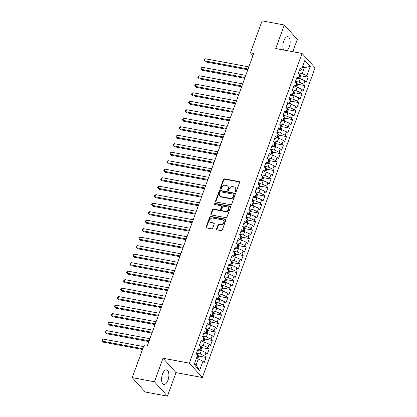 <?xml version="1.0" encoding="UTF-8"?>
<svg xmlns="http://www.w3.org/2000/svg" width="417" height="417" viewBox="0 0 417 417"><rect width="100%" height="100%" fill="white"/><g stroke="black" fill="none" stroke-linecap="round" stroke-linejoin="round"><path stroke-width="0.63" d="M235.537 191.883A0.652 0.542 -42.1 0 0 236.314 191.403L239.54 182.542A0.928 0.771 -42.1 0 0 239.035 181.562L224.497 178.851A0.928 0.771 -42.1 0 0 223.387 179.534L220.16 188.395A0.652 0.542 -42.1 0 0 221.291 188.604L221.708 187.457A2.971 2.476 -42.1 0 1 225.263 185.273L226.478 185.497A2.971 2.476 -42.1 0 1 227.708 186.17A2.971 2.476 -42.1 0 1 228.089 188.646L227.672 189.792A0.652 0.542 -42.1 0 0 228.803 190.006L229.22 188.859A2.971 2.476 -42.1 0 1 232.775 186.67L233.989 186.894A2.971 2.476 -42.1 0 1 235.219 187.572A2.971 2.476 -42.1 0 1 235.6 190.048L235.183 191.195A0.652 0.542 -42.1 0 0 235.537 191.883M167.988 380.184A7.381 3.451 100.6 0 0 166.597 369.9A7.381 3.451 100.6 0 0 162.505 374.127A7.381 3.451 100.6 0 0 163.891 384.417A7.381 3.451 100.6 0 0 167.988 380.184M286.995 50.619A7.381 3.451 100.6 0 0 289.252 47.012A7.381 3.451 100.6 0 0 287.866 36.727A7.381 3.451 100.6 0 0 283.768 40.955A7.381 3.451 100.6 0 0 283.669 49.998M216.59 228.886A0.928 0.771 -42.1 0 0 217.095 229.871L221.172 230.632A0.928 0.771 -42.1 0 0 222.287 229.949L225.868 220.108A0.928 0.771 -42.1 0 0 225.362 219.123L210.825 216.413A0.928 0.771 -42.1 0 0 209.715 217.101L206.134 226.937A0.928 0.771 -42.1 0 0 206.639 227.922L211.565 228.839A0.928 0.771 -42.1 0 0 212.675 228.156L214.208 223.945A0.928 0.771 -42.1 0 0 213.702 222.959L211.263 222.506A2.486 2.069 -42.1 0 1 210.231 221.943A2.486 2.069 -42.1 0 1 210.225 219.269A2.486 2.069 -42.1 0 1 212.884 218.044L222.454 219.827A2.486 2.069 -42.1 0 1 223.486 220.39A2.486 2.069 -42.1 0 1 223.491 223.069A2.486 2.069 -42.1 0 1 220.833 224.289L219.238 223.992A0.928 0.771 -42.1 0 0 218.122 224.674L216.59 228.886L216.944 229.277A0.928 0.771 -42.1 0 0 216.929 229.819M154.446 381.779L167.452 396.15L176.016 372.621L163.011 358.245L154.446 381.779L132.231 377.64L143.891 345.615L147.18 346.225L253.729 53.491L250.435 52.876L252.942 55.643M163.011 358.245L189.339 363.155L302.07 53.428L315.075 67.799L202.344 377.526L189.339 363.155M292.817 51.703L297.311 39.36L284.305 24.989L275.741 48.523L302.07 53.428M284.305 24.989L262.095 20.85L250.435 52.876M230.611 204.7A0.928 0.771 -42.1 0 0 231.722 204.017L235.303 194.176A0.928 0.771 -42.1 0 0 234.802 193.191L220.265 190.48A0.928 0.771 -42.1 0 0 219.154 191.168L215.573 201.004A0.928 0.771 -42.1 0 0 216.074 201.99L230.611 204.7M230.585 207.14L227.004 216.981A0.928 0.771 -42.1 0 1 225.894 217.664L211.356 214.958A0.928 0.771 -42.1 0 1 210.851 213.973L212.383 209.761A0.928 0.771 -42.1 0 1 213.499 209.079L219.394 210.178A0.928 0.771 -42.1 0 0 220.504 209.49L221.521 206.702A0.928 0.771 -42.1 0 0 221.015 205.717L214.88 204.57A0.652 0.542 -42.1 0 1 215.302 203.402L230.08 206.16A0.928 0.771 -42.1 0 1 230.585 207.14M300.422 75.696L308.106 77.129L306.855 75.753L310.258 66.407L304.848 60.423L301.444 69.769L300.198 68.393L298.343 73.486L299.588 74.867L298.353 78.266L297.102 76.884L295.252 81.982L296.497 83.364L295.262 86.762L294.011 85.381L292.155 90.479L293.406 91.855L292.166 95.253L290.92 93.877L289.064 98.975L290.315 100.351L289.075 103.75L287.829 102.368L285.973 107.466L287.219 108.847L285.984 112.246L284.738 110.865L282.882 115.962L284.128 117.344L282.893 120.737L281.647 119.361L279.791 124.459L281.037 125.835L279.802 129.234L278.551 127.857L276.7 132.95L277.946 134.331L276.711 137.73L275.46 136.349L273.604 141.446L274.855 142.828L273.615 146.226L272.369 144.845L270.513 149.943L271.764 151.319L270.524 154.717L269.278 153.341L267.422 158.439L268.668 159.815L267.433 163.214L266.187 161.838L264.331 166.93L265.577 168.312L264.342 171.71L263.096 170.329L261.24 175.427L262.486 176.808L261.25 180.207L260 178.825L258.144 183.923L259.395 185.299L258.159 188.698L256.908 187.322L255.053 192.419L256.304 193.796L255.063 197.194L253.817 195.813L251.962 200.911L253.213 202.292L251.972 205.69L250.726 204.309L248.871 209.407L250.117 210.788L248.881 214.182L247.635 212.806L245.78 217.903L247.026 219.279L245.79 222.678L244.544 221.302L242.689 226.395L243.935 227.776L242.699 231.174L241.448 229.793L239.593 234.891L240.844 236.272L239.608 239.671L238.357 238.289L236.502 243.387L237.753 244.763L236.512 248.162L235.266 246.786L233.411 251.884L234.656 253.26L233.421 256.658L232.175 255.282L230.32 260.375L231.565 261.756L230.33 265.155L229.084 263.773L227.229 268.871L228.474 270.252L227.239 273.651L225.988 272.27L224.137 277.368L225.383 278.744L224.148 282.142L222.897 280.766L221.041 285.864L222.292 287.24L221.057 290.639L219.806 289.257L217.95 294.355L219.201 295.736L217.961 299.135L216.715 297.754L214.859 302.851L216.105 304.233L214.87 307.626L213.624 306.25L211.768 311.348L213.014 312.724L211.779 316.122L210.533 314.746L208.677 319.844L209.923 321.22L208.688 324.619L207.437 323.238L205.586 328.335L206.832 329.717L205.597 333.115L204.346 331.734L202.49 336.832L203.741 338.213L202.5 341.606L201.255 340.23L199.399 345.328L200.65 346.704L199.409 350.103L198.164 348.727L196.308 353.819L197.554 355.201L194.155 364.547L199.566 370.525L196.105 364.964L198.273 359.016L196.303 358.646M308.106 77.129L306.25 82.227L304.999 80.846L303.764 84.244L299.067 82.081L295.46 81.409M297.331 84.192L305.015 85.626L303.764 84.244M305.015 85.626L303.159 90.724L301.908 89.342L300.673 92.741L295.976 90.572L292.369 89.9M294.235 92.689L301.918 94.122L300.673 92.741M301.918 94.122L300.063 99.215L298.817 97.839L297.582 101.237L292.885 99.069L289.273 98.396M291.144 101.185L298.827 102.613L297.582 101.237M298.827 102.613L296.972 107.711L295.726 106.335L294.491 109.734L289.794 107.565L286.182 106.893M288.053 109.676L295.736 111.11L294.491 109.734M295.736 111.11L293.881 116.207L292.635 114.826L291.4 118.225L286.698 116.062L283.091 115.389M284.962 118.173L292.645 119.606L291.4 118.225M292.645 119.606L290.79 124.704L289.544 123.323L288.303 126.721L283.607 124.553L280 123.88M281.871 126.669L289.554 128.102L288.303 126.721M289.554 128.102L287.699 133.195L286.448 131.819L285.212 135.217L280.516 133.049L276.909 132.377M278.78 135.165L286.463 136.594L285.212 135.217M286.463 136.594L284.608 141.691L283.357 140.315L282.121 143.709L277.425 141.545L273.818 140.873M275.684 143.657L283.367 145.09L282.121 143.709M283.367 145.09L281.511 150.188L280.266 148.806L279.03 152.205L274.334 150.037L270.722 149.364M272.593 152.153L280.276 153.586L279.03 152.205M280.276 153.586L278.42 158.684L277.175 157.303L275.939 160.701L271.243 158.533L267.631 157.861M269.502 160.649L277.185 162.077L275.939 160.701M277.185 162.077L275.329 167.175L274.084 165.799L272.843 169.198L268.147 167.029L264.54 166.357M266.411 169.146L274.094 170.574L272.843 169.198M274.094 170.574L272.238 175.672L270.993 174.296L269.752 177.689L265.056 175.526L261.449 174.853M263.32 177.637L271.003 179.07L269.752 177.689M271.003 179.07L269.147 184.168L267.896 182.787L266.661 186.185L261.965 184.017L258.358 183.344M260.224 186.133L267.907 187.567L266.661 186.185M267.907 187.567L266.056 192.664L264.805 191.283L263.57 194.682L258.874 192.513L255.267 191.841M257.133 194.63L264.816 196.058L263.57 194.682M264.816 196.058L262.96 201.156L261.714 199.779L260.479 203.178L255.783 201.01L252.17 200.337M254.042 203.121L261.725 204.554L260.479 203.178M261.725 204.554L259.869 209.652L258.623 208.271L257.388 211.669L252.692 209.506L249.079 208.834M250.951 211.617L258.634 213.051L257.388 211.669M258.634 213.051L256.778 218.148L255.532 216.767L254.292 220.166L249.595 217.997L245.988 217.325M247.86 220.113L255.543 221.547L254.292 220.166M255.543 221.547L253.687 226.639L252.441 225.263L251.201 228.662L246.504 226.494L242.897 225.821M244.769 228.61L252.452 230.038L251.201 228.662M252.452 230.038L250.596 235.136L249.345 233.76L248.11 237.158L243.413 234.99L239.806 234.318M241.672 237.101L249.356 238.534L248.11 237.158M249.356 238.534L247.505 243.632L246.254 242.251L245.019 245.649L240.322 243.486L236.71 242.809M238.581 245.597L246.265 247.031L245.019 245.649M246.265 247.031L244.409 252.129L243.163 250.747L241.928 254.146L237.231 251.977L233.619 251.305M235.49 254.094L243.174 255.527L241.928 254.146M243.174 255.527L241.318 260.62L240.072 259.244L238.837 262.642L234.14 260.474L230.528 259.801M232.399 262.59L240.083 264.018L238.837 262.642M240.083 264.018L238.227 269.116L236.981 267.74L235.741 271.133L231.044 268.97L227.437 268.298M229.308 271.081L236.992 272.515L235.741 271.133M236.992 272.515L235.136 277.613L233.885 276.231L232.65 279.63L227.953 277.461L224.346 276.789M226.217 279.578L233.901 281.011L232.65 279.63M233.901 281.011L232.045 286.109L230.794 284.728L229.558 288.126L224.862 285.958L221.255 285.285M223.121 288.074L230.804 289.502L229.558 288.126M230.804 289.502L228.954 294.6L227.703 293.224L226.467 296.623L221.771 294.454L218.159 293.782M220.03 296.565L227.713 297.999L226.467 296.623M227.713 297.999L225.858 303.096L224.612 301.715L223.376 305.114L218.68 302.951L215.068 302.278M216.939 305.062L224.622 306.495L223.376 305.114M224.622 306.495L222.767 311.593L221.521 310.212L220.285 313.61L215.584 311.442L211.977 310.769M213.848 313.558L221.531 314.991L220.285 313.61M221.531 314.991L219.676 320.084L218.43 318.708L217.189 322.106L212.493 319.938L208.886 319.266M210.757 322.054L218.44 323.483L217.189 322.106M218.44 323.483L216.585 328.58L215.334 327.204L214.098 330.603L209.402 328.434L205.795 327.762M207.666 330.545L215.349 331.979L214.098 330.603M215.349 331.979L213.494 337.077L212.243 335.695L211.007 339.094L206.311 336.931L202.704 336.258M204.57 339.042L212.253 340.475L211.007 339.094M212.253 340.475L210.397 345.573L209.152 344.192L207.916 347.59L203.22 345.422L199.607 344.75M201.479 347.538L209.162 348.972L207.916 347.59M209.162 348.972L207.306 354.064L206.061 352.688L204.825 356.087L200.129 353.918L196.516 353.246M198.388 356.035L206.071 357.463L204.825 356.087M206.071 357.463L204.215 362.561L202.97 361.185L199.566 370.525M197.335 351.01L199.409 350.103M202.97 361.185L198.273 359.016M200.426 342.513L202.5 341.606M200.129 353.918L201.364 350.52L199.331 350.144M206.061 352.688L201.364 350.52M203.517 334.017L205.597 333.115M203.22 345.422L204.455 342.023L202.427 341.648M209.152 344.192L204.455 342.023M206.608 325.521L208.688 324.619M206.311 336.931L207.546 333.532L205.518 333.152M212.243 335.695L207.546 333.532M209.699 317.029L211.779 316.122M209.402 328.434L210.637 325.036L208.609 324.655M215.334 327.204L210.637 325.036M212.79 308.533L214.87 307.626M212.493 319.938L213.733 316.539L211.7 316.164M218.43 318.708L213.733 316.539M215.886 300.037L217.961 299.135M215.584 311.442L216.824 308.043L214.791 307.668M221.521 310.212L216.824 308.043M218.977 291.546L221.057 290.639M218.68 302.951L219.915 299.552L217.882 299.171M224.612 301.715L219.915 299.552M222.068 283.049L224.148 282.142M221.771 294.454L223.006 291.056L220.979 290.675M227.703 293.224L223.006 291.056M225.159 274.553L227.239 273.651M224.862 285.958L226.097 282.559L224.07 282.184M230.794 284.728L226.097 282.559M228.25 266.056L230.33 265.155M227.953 277.461L229.188 274.068L227.161 273.688M233.885 276.231L229.188 274.068M231.341 257.565L233.421 256.658M231.044 268.97L232.285 265.572L230.252 265.191M236.981 267.74L232.285 265.572M234.437 249.069L236.512 248.162M234.14 260.474L235.376 257.075L233.343 256.7M240.072 259.244L235.376 257.075M237.528 240.573L239.608 239.671M237.231 251.977L238.467 248.579L236.439 248.204M243.163 250.747L238.467 248.579M240.619 232.076L242.699 231.174M240.322 243.486L241.558 240.088L239.53 239.707M246.254 242.251L241.558 240.088M243.71 223.585L245.79 222.678M243.413 234.99L244.649 231.591L242.621 231.211M249.345 233.76L244.649 231.591M246.801 215.089L248.881 214.182M246.504 226.494L247.74 223.095L245.712 222.72M252.441 225.263L247.74 223.095M249.892 206.592L251.972 205.69M249.595 217.997L250.836 214.599L248.803 214.223M255.532 216.767L250.836 214.599M252.989 198.096L255.063 197.194M252.692 209.506L253.927 206.107L251.894 205.727M258.623 208.271L253.927 206.107M256.08 189.605L258.159 188.698M255.783 201.01L257.018 197.611L254.99 197.231M261.714 199.779L257.018 197.611M259.171 181.108L261.25 180.207M258.874 192.513L260.109 189.115L258.081 188.739M264.805 191.283L260.109 189.115M262.262 172.612L264.342 171.71M261.965 184.017L263.2 180.624L261.172 180.243M267.896 182.787L263.2 180.624M265.353 164.121L267.433 163.214M265.056 175.526L266.296 172.127L264.263 171.747M270.993 174.296L266.296 172.127M268.444 155.624L270.524 154.717M268.147 167.029L269.387 163.631L267.354 163.25M274.084 165.799L269.387 163.631M271.54 147.128L273.615 146.226M271.243 158.533L272.478 155.134L270.445 154.759M277.175 157.303L272.478 155.134M274.631 138.632L276.711 137.73M274.334 150.037L275.569 146.643L273.542 146.263M280.266 148.806L275.569 146.643M277.722 130.14L279.802 129.234M277.425 141.545L278.66 138.147L276.633 137.766M283.357 140.315L278.66 138.147M280.813 121.644L282.893 120.737M280.516 133.049L281.751 129.651L279.724 129.275M286.448 131.819L281.751 129.651M283.904 113.148L285.984 112.246M283.607 124.553L284.847 121.154L282.815 120.779M289.544 123.323L284.847 121.154M287 104.651L289.075 103.75M286.698 116.062L287.938 112.663L285.906 112.282M292.635 114.826L287.938 112.663M290.091 96.16L292.166 95.253M289.794 107.565L291.03 104.167L288.997 103.786M295.726 106.335L291.03 104.167M293.182 87.664L295.262 86.762M292.885 99.069L294.121 95.67L292.093 95.295M298.817 97.839L294.121 95.67M296.273 79.167L298.353 78.266M295.976 90.572L297.212 87.174L295.184 86.799M301.908 89.342L297.212 87.174M299.364 70.676L301.444 69.769M299.067 82.081L300.303 78.683L298.275 78.302M304.999 80.846L300.303 78.683M132.231 377.64L145.236 392.011L167.452 396.15M176.016 372.621L202.344 377.526M194.609 363.301L196.105 364.964M302.351 67.273L304.327 67.637L302.825 65.98M306.855 75.753L302.158 73.585L298.551 72.912M302.158 73.585L304.327 67.637L310.258 66.407M235.501 191.872A0.652 0.542 -42.1 0 1 235.537 191.58L235.954 190.433A2.971 2.476 -42.1 0 0 235.574 187.958L235.219 187.572M227.708 186.17L228.063 186.561A2.971 2.476 -42.1 0 1 228.443 189.037L228.026 190.183A0.652 0.542 -42.1 0 0 227.99 190.475M239.556 182A0.928 0.771 -42.1 0 0 239.384 181.948L224.852 179.237A0.928 0.771 -42.1 0 0 223.736 179.925L220.515 188.781A0.652 0.542 -42.1 0 0 220.484 189.073M235.324 193.634A0.928 0.771 -42.1 0 0 235.152 193.582L220.614 190.871A0.928 0.771 -42.1 0 0 219.504 191.554L215.923 201.395A0.928 0.771 -42.1 0 0 215.907 201.937M233.838 194.885A0.652 0.542 -42.1 0 0 233.489 194.192L220.729 191.815A0.652 0.542 -42.1 0 0 219.952 192.294L219.509 193.504A2.971 2.476 -42.1 0 0 219.889 195.98A2.971 2.476 -42.1 0 0 221.125 196.652L229.845 198.278A2.971 2.476 -42.1 0 0 233.4 196.089L233.838 194.885L234.192 195.271A0.652 0.542 -42.1 0 0 234.109 194.729L233.76 194.343M219.889 195.98L220.239 196.371A2.971 2.476 -42.1 0 0 221.474 197.043L221.125 196.652M234.192 195.271L233.749 196.48A2.971 2.476 -42.1 0 1 230.194 198.669L221.474 197.043M221.401 205.925L221.75 206.316A0.928 0.771 -42.1 0 1 221.87 207.087L220.854 209.881A0.928 0.771 -42.1 0 1 219.743 210.564L213.848 209.464A0.928 0.771 -42.1 0 0 212.738 210.147L211.205 214.359A0.928 0.771 -42.1 0 0 211.19 214.901M230.601 206.597A0.928 0.771 -42.1 0 0 230.434 206.545L215.657 203.793A0.652 0.542 -42.1 0 0 214.844 204.565M225.508 211.315A2.486 2.069 -42.1 0 0 228.167 210.095A2.486 2.069 -42.1 0 0 228.162 207.416A2.486 2.069 -42.1 0 0 227.135 206.853L223.762 206.227A0.928 0.771 -42.1 0 0 222.652 206.91L221.635 209.704A0.928 0.771 -42.1 0 0 222.136 210.689L225.508 211.315L225.863 211.706A2.486 2.069 -42.1 0 0 228.521 210.481A2.486 2.069 -42.1 0 0 228.516 207.807L228.162 207.416M221.75 210.476L222.105 210.866A0.928 0.771 -42.1 0 0 222.49 211.075L222.136 210.689M225.863 211.706L222.49 211.075M223.486 220.39L223.835 220.781A2.486 2.069 -42.1 0 1 223.84 223.455A2.486 2.069 -42.1 0 1 221.182 224.68L219.587 224.382A0.928 0.771 -42.1 0 0 218.477 225.065L216.944 229.277M210.231 221.943L210.58 222.334A2.486 2.069 -42.1 0 0 211.612 222.897L211.263 222.506M214.223 223.403A0.928 0.771 -42.1 0 0 214.057 223.35L211.612 222.897M225.884 219.566A0.928 0.771 -42.1 0 0 225.712 219.514L211.179 216.804A0.928 0.771 -42.1 0 0 210.064 217.486L206.483 227.328A0.928 0.771 -42.1 0 0 206.467 227.87M299.719 78.573L300.558 76.259L300.162 74.633A2.507 0.745 -160 0 0 298.473 73.632M248.855 66.871L205.305 58.755L204.533 60.877L205.414 61.852L247.807 69.748M298.968 77.015L298.838 76.957A2.507 0.745 20 0 1 298.838 76.957L299.213 75.941A2.507 0.745 -160 0 0 299.203 75.93M205.414 61.852L203.96 60.335L204.533 60.877L248.084 68.993M203.96 60.335L204.267 59.485L205.305 58.755M296.623 87.064L297.467 84.755L297.071 83.129A2.507 0.745 -160 0 0 295.377 82.128M245.764 75.362L202.214 67.252L201.442 69.373L202.318 70.343L244.716 78.245M295.736 85.449A2.507 0.745 20 0 1 295.747 85.454L296.117 84.432A2.507 0.745 -160 0 0 296.112 84.427M202.318 70.343L200.869 68.826L201.442 69.373L244.993 77.489M200.869 68.826L201.176 67.976L202.214 67.252M293.532 95.561L294.376 93.252L293.98 91.625A2.507 0.745 -160 0 0 292.286 90.619M242.673 83.859L199.123 75.743L198.351 77.87L199.227 78.839L241.625 86.741M292.645 93.94A2.507 0.745 20 0 1 292.656 93.95L293.026 92.928A2.507 0.745 -160 0 0 293.015 92.923M199.227 78.839L197.778 77.322L198.351 77.87L241.902 85.985M197.778 77.322L198.085 76.473L199.123 75.743M290.441 104.057L291.28 101.748L290.889 100.122A2.507 0.745 -160 0 0 289.195 99.116M239.582 92.355L196.032 84.239L195.26 86.361L196.136 87.335L238.534 95.232M289.935 101.425A2.507 0.745 -160 0 0 289.924 101.414L289.69 102.499M196.136 87.335L194.682 85.819L195.26 86.361L238.811 94.477M194.682 85.819L194.994 84.969L196.032 84.239M287.349 112.554L288.189 110.239L287.798 108.613A2.507 0.745 -160 0 0 286.104 107.612M236.491 100.851L192.941 92.736L192.164 94.857L193.045 95.827L235.443 103.729M286.844 109.916A2.507 0.745 -160 0 0 286.833 109.911L286.599 110.995M193.045 95.827L191.591 94.315L192.164 94.857L235.714 102.973M191.591 94.315L191.903 93.465L192.941 92.736M284.258 121.045L285.098 118.736L284.702 117.109A2.507 0.745 -160 0 0 283.013 116.103M233.395 109.343L189.844 101.227L189.073 103.353L189.954 104.323L232.347 112.225M283.753 118.412A2.507 0.745 -160 0 0 283.742 118.407L283.508 119.491M189.954 104.323L188.5 102.806L189.073 103.353L232.623 111.469M188.5 102.806L188.807 101.956L189.844 101.227M281.162 129.541L282.007 127.232L281.611 125.606A2.507 0.745 -160 0 0 279.922 124.6M230.304 117.839L186.753 109.723L185.982 111.85L186.863 112.819L229.256 120.721M280.662 126.909A2.507 0.745 -160 0 0 280.651 126.904L280.417 127.983M186.863 112.819L185.409 111.303L185.982 111.85L229.532 119.966M185.409 111.303L185.716 110.453L186.753 109.723M278.071 138.037L278.916 135.728L278.52 134.102A2.507 0.745 -160 0 0 276.825 133.096M227.213 126.335L183.662 118.22L182.891 120.341L183.767 121.316L226.165 129.213M277.566 135.405A2.507 0.745 -160 0 0 277.56 135.395L277.321 136.479M183.767 121.316L182.318 119.799L182.891 120.341L226.441 128.457M182.318 119.799L182.625 118.949L183.662 118.22M274.98 146.534L275.819 144.219L275.428 142.593A2.507 0.745 -160 0 0 273.734 141.592M224.122 134.832L180.571 126.716L179.8 128.837L180.676 129.807L223.074 137.709M274.475 143.896A2.507 0.745 -160 0 0 274.464 143.891L274.23 144.975M180.676 129.807L179.227 128.29L179.8 128.837L223.35 136.953M179.227 128.29L179.534 127.446L180.571 126.716M271.889 155.025L272.728 152.716L272.337 151.09A2.507 0.745 -160 0 0 270.643 150.084M221.031 143.323L177.48 135.207L176.704 137.334L177.585 138.303L219.983 146.205M271.384 152.393A2.507 0.745 -160 0 0 271.373 152.387L271.139 153.472M177.585 138.303L176.13 136.786L176.704 137.334L220.259 145.45M176.13 136.786L176.443 135.937L177.48 135.207M268.798 163.521L269.637 161.212L269.246 159.586A2.507 0.745 -160 0 0 267.552 158.58M217.94 151.819L174.389 143.703L173.613 145.83L174.494 146.8L216.892 154.702M268.293 160.889A2.507 0.745 -160 0 0 268.282 160.884L268.048 161.963M174.494 146.8L173.039 145.283L173.613 145.83L217.163 153.941M173.039 145.283L173.347 144.433L174.389 143.703M265.707 172.018L266.546 169.703L266.15 168.077A2.507 0.745 -160 0 0 264.461 167.076M214.844 160.316L171.293 152.2L170.522 154.321L171.403 155.296L213.796 163.193M265.202 169.385A2.507 0.745 -160 0 0 265.191 169.375L264.957 170.459M171.403 155.296L169.948 153.779L170.522 154.321L214.072 162.437M169.948 153.779L170.256 152.93L171.293 152.2M262.611 180.509L263.455 178.2L263.059 176.573A2.507 0.745 -160 0 0 261.37 175.573M211.753 168.807L168.202 160.696L167.431 162.818L168.312 163.787L210.705 171.689M262.095 177.877L262.105 177.877A2.507 0.745 -160 0 0 262.1 177.871L261.866 178.956M168.312 163.787L166.857 162.27L167.431 162.818L210.981 170.934M166.857 162.27L167.165 161.421L168.202 160.696M259.52 189.005L260.364 186.696L259.968 185.07A2.507 0.745 -160 0 0 258.274 184.064M208.662 177.303L165.111 169.187L164.34 171.314L165.215 172.284L207.614 180.186M259.014 186.373A2.507 0.745 -160 0 0 259.004 186.368L258.769 187.452M165.215 172.284L163.766 170.767L164.34 171.314L207.89 179.43M163.766 170.767L164.074 169.917L165.111 169.187M256.429 197.502L257.268 195.192L256.877 193.566A2.507 0.745 -160 0 0 255.183 192.56M205.571 185.8L162.02 177.684L161.249 179.805L162.124 180.78L204.523 188.677M255.923 194.869A2.507 0.745 -160 0 0 255.913 194.859L255.678 195.943M162.124 180.78L160.67 179.263L161.249 179.805L204.799 187.921M160.67 179.263L160.983 178.413L162.02 177.684M253.338 205.998L254.177 203.684L253.786 202.057A2.507 0.745 -160 0 0 252.092 201.057M202.48 194.296L158.929 186.18L158.152 188.302L159.033 189.271L201.432 197.173M252.832 203.36A2.507 0.745 -160 0 0 252.822 203.355L252.587 204.439M159.033 189.271L157.579 187.759L158.152 188.302L201.703 196.417M157.579 187.759L157.892 186.91L158.929 186.18M250.247 214.489L251.086 212.18L250.69 210.554A2.507 0.745 -160 0 0 249.001 209.548M199.389 202.787L155.838 194.671L155.061 196.798L155.942 197.767L198.336 205.67M249.741 211.857A2.507 0.745 -160 0 0 249.731 211.852L249.496 212.936M155.942 197.767L154.488 196.251L155.061 196.798L198.612 204.914M154.488 196.251L154.796 195.401L155.838 194.671M247.156 222.986L247.995 220.676L247.599 219.05A2.507 0.745 -160 0 0 245.91 218.044M196.292 211.283L152.742 203.168L151.97 205.294L152.851 206.264L195.245 214.166M246.65 220.353A2.507 0.745 -160 0 0 246.64 220.348L246.405 221.427M152.851 206.264L151.397 204.747L151.97 205.294L195.521 213.41M151.397 204.747L151.705 203.897L152.742 203.168M244.06 231.482L244.904 229.173L244.508 227.546A2.507 0.745 -160 0 0 242.814 226.54M193.201 219.78L149.651 211.664L148.879 213.785L149.755 214.76L192.154 222.657M243.174 229.861A2.507 0.745 20 0 1 243.184 229.866L243.554 228.85A2.507 0.745 -160 0 0 243.549 228.839M149.755 214.76L148.306 213.243L148.879 213.785L192.43 221.901M148.306 213.243L148.614 212.394L149.651 211.664M240.969 239.978L241.813 237.664L241.417 236.038A2.507 0.745 -160 0 0 239.723 235.037M190.11 228.276L146.56 220.16L145.788 222.282L146.664 223.251L189.063 231.154M240.218 238.42L240.093 238.362A2.507 0.745 20 0 1 240.093 238.362L240.463 237.341A2.507 0.745 -160 0 0 240.453 237.336M146.664 223.251L145.215 221.74L145.788 222.282L189.339 230.398M145.215 221.74L145.523 220.89L146.56 220.16M237.878 248.469L238.717 246.16L238.326 244.534A2.507 0.745 -160 0 0 236.632 243.528M187.019 236.767L143.469 228.652L142.697 230.778L143.573 231.748L185.972 239.65M236.992 246.848A2.507 0.745 20 0 1 237.002 246.859L237.372 245.837A2.507 0.745 -160 0 0 237.362 245.832M143.573 231.748L142.119 230.231L142.697 230.778L186.248 238.894M142.119 230.231L142.432 229.381L143.469 228.652M234.787 256.966L235.626 254.657L235.235 253.03A2.507 0.745 -160 0 0 233.541 252.024M183.928 245.264L140.378 237.148L139.601 239.275L140.482 240.244L182.881 248.146M234.281 254.334A2.507 0.745 -160 0 0 234.271 254.328L234.036 255.407M140.482 240.244L139.028 238.727L139.601 239.275L183.152 247.385M139.028 238.727L139.341 237.878L140.378 237.148M231.696 265.462L232.535 263.148L232.139 261.522A2.507 0.745 -160 0 0 230.45 260.521M180.837 253.76L137.287 245.644L136.51 247.766L137.391 248.74L179.784 256.637M231.19 262.83A2.507 0.745 -160 0 0 231.18 262.819L230.945 263.904M137.391 248.74L135.937 247.224L136.51 247.766L180.061 255.882M135.937 247.224L136.244 246.374L137.287 245.644M228.605 273.953L229.444 271.644L229.048 270.018A2.507 0.745 -160 0 0 227.359 269.017M177.741 262.257L134.191 254.141L133.419 256.262L134.3 257.232L176.693 265.134M228.083 271.321L228.099 271.321A2.507 0.745 -160 0 0 228.089 271.316L227.854 272.4M134.3 257.232L132.846 255.715L133.419 256.262L176.97 264.378M132.846 255.715L133.153 254.865L134.191 254.141M225.508 282.45L226.353 280.141L225.957 278.514A2.507 0.745 -160 0 0 224.263 277.508M174.65 270.748L131.1 262.632L130.328 264.759L131.204 265.728L173.602 273.63M225.003 279.817A2.507 0.745 -160 0 0 224.998 279.812L224.763 280.896M131.204 265.728L129.755 264.211L130.328 264.759L173.879 272.874M129.755 264.211L130.062 263.362L131.1 262.632M222.417 290.946L223.262 288.637L222.866 287.011A2.507 0.745 -160 0 0 221.172 286.005M171.559 279.244L128.009 271.128L127.237 273.25L128.113 274.224L170.511 282.121M221.912 288.314A2.507 0.745 -160 0 0 221.901 288.303L221.667 289.388M128.113 274.224L126.664 272.708L127.237 273.25L170.788 281.366M126.664 272.708L126.971 271.858L128.009 271.128M219.326 299.442L220.166 297.128L219.775 295.502A2.507 0.745 -160 0 0 218.081 294.501M168.468 287.74L124.918 279.625L124.146 281.746L125.022 282.716L167.42 290.618M218.821 296.81A2.507 0.745 -160 0 0 218.81 296.8L218.576 297.884M125.022 282.716L123.568 281.204L124.146 281.746L167.697 289.862M123.568 281.204L123.88 280.354L124.918 279.625M216.235 307.934L217.075 305.625L216.684 303.998A2.507 0.745 -160 0 0 214.99 302.992M165.377 296.232L121.827 288.116L121.05 290.242L121.931 291.212L164.329 299.114M215.73 305.301A2.507 0.745 -160 0 0 215.719 305.296L215.485 306.38M121.931 291.212L120.477 289.695L121.05 290.242L164.6 298.358M120.477 289.695L120.789 288.845L121.827 288.116M213.144 316.43L213.984 314.121L213.587 312.495A2.507 0.745 -160 0 0 211.899 311.489M162.286 304.728L118.73 296.612L117.959 298.739L118.84 299.708L161.233 307.61M212.639 313.798A2.507 0.745 -160 0 0 212.628 313.793L212.394 314.871M118.84 299.708L117.385 298.191L117.959 298.739L161.509 306.855M117.385 298.191L117.693 297.342L118.73 296.612M210.053 324.926L210.893 322.617L210.496 320.991A2.507 0.745 -160 0 0 208.808 319.985M159.19 313.224L115.639 305.108L114.868 307.23L115.749 308.205L158.142 316.102M209.548 322.294A2.507 0.745 -160 0 0 209.537 322.284L209.303 323.368M115.749 308.205L114.294 306.688L114.868 307.23L158.418 315.346M114.294 306.688L114.602 305.838L115.639 305.108M206.957 333.423L207.802 331.108L207.405 329.482A2.507 0.745 -160 0 0 205.711 328.481M156.099 321.721L112.548 313.605L111.777 315.726L112.653 316.696L155.051 324.598M206.451 330.785A2.507 0.745 -160 0 0 206.446 330.78L206.212 331.864M112.653 316.696L111.203 315.184L111.777 315.726L155.327 323.842M111.203 315.184L111.511 314.335L112.548 313.605M203.866 341.914L204.711 339.605L204.314 337.978A2.507 0.745 -160 0 0 202.62 336.972M153.008 330.212L109.457 322.096L108.686 324.223L109.562 325.192L151.96 333.094M203.36 339.282A2.507 0.745 -160 0 0 203.35 339.276L203.115 340.361M109.562 325.192L108.112 323.675L108.686 324.223L152.236 332.339M108.112 323.675L108.42 322.826L109.457 322.096M200.775 350.41L201.614 348.101L201.223 346.475A2.507 0.745 -160 0 0 199.529 345.469M149.917 338.708L106.366 330.592L105.59 332.719L106.471 333.689L148.869 341.591M200.269 347.778A2.507 0.745 -160 0 0 200.259 347.773L200.024 348.852M106.471 333.689L105.016 332.172L105.59 332.719L149.145 340.835M105.016 332.172L105.329 331.322L106.366 330.592M197.684 358.907L198.523 356.598L198.132 354.966A2.507 0.745 -160 0 0 196.438 353.965M143.531 346.59L103.275 339.089L102.499 341.21L103.38 342.185L142.484 349.472M197.178 356.274A2.507 0.745 -160 0 0 197.168 356.264L196.933 357.348M103.38 342.185L101.925 340.668L102.499 341.21L142.76 348.716M101.925 340.668L102.233 339.819L103.275 339.089M235.954 190.433L235.6 190.048M228.026 190.183L227.672 189.792M228.443 189.037L228.089 188.646M220.515 188.781L220.16 188.395M223.736 179.925L223.387 179.534M224.852 179.237L224.497 178.851M239.384 181.948L239.035 181.562M235.537 191.58L235.183 191.195M215.923 201.395L215.573 201.004M219.504 191.554L219.154 191.168M220.614 190.871L220.265 190.48M235.152 193.582L234.802 193.191M230.194 198.669L229.845 198.278M233.749 196.48L233.4 196.089M211.205 214.359L210.851 213.973M212.738 210.147L212.383 209.761M213.848 209.464L213.499 209.079M219.743 210.564L219.394 210.178M220.854 209.881L220.504 209.49M221.87 207.087L221.521 206.702M215.657 203.793L215.302 203.402M230.434 206.545L230.08 206.16M218.477 225.065L218.122 224.674M219.587 224.382L219.238 223.992M221.182 224.68L220.833 224.289M214.057 223.35L213.702 222.959M206.483 227.328L206.134 226.937M210.064 217.486L209.715 217.101M211.179 216.804L210.825 216.413M225.712 219.514L225.362 219.123M298.817 78.406L300.172 74.674M295.726 86.898L297.081 83.171M292.635 95.394L293.99 91.667M289.539 103.89L290.899 100.158M286.448 112.381L287.808 108.655M283.357 120.878L284.712 117.151M280.266 129.374L281.621 125.647M277.175 137.871L278.53 134.138M274.078 146.362L275.439 142.635M270.987 154.858L272.348 151.131M267.896 163.355L269.252 159.628M264.805 171.851L266.161 168.119M261.714 180.342L263.07 176.615M258.623 188.838L259.979 185.112M255.527 197.335L256.888 193.603M252.436 205.826L253.797 202.099M249.345 214.322L250.7 210.595M246.254 222.819L247.609 219.092M243.163 231.315L244.518 227.583M240.072 239.806L241.427 236.079M236.976 248.303L238.336 244.576M233.885 256.799L235.245 253.072M230.794 265.295L232.149 261.563M227.703 273.787L229.058 270.06M224.612 282.283L225.967 278.556M221.521 290.779L222.876 287.047M218.425 299.276L219.785 295.544M215.334 307.767L216.694 304.04M212.243 316.263L213.598 312.536M209.152 324.76L210.507 321.027M206.061 333.251L207.416 329.524M202.97 341.747L204.325 338.02M199.873 350.244L201.234 346.517M196.782 358.74L198.143 355.008"/></g></svg>
